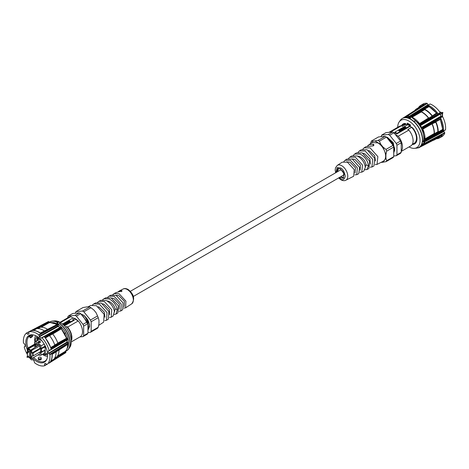 <?xml version="1.0" encoding="UTF-8"?>
<svg xmlns="http://www.w3.org/2000/svg" width="469" height="469" viewBox="0 0 469 469"><rect width="100%" height="100%" fill="white"/><g stroke="black" fill="none" stroke-linecap="round" stroke-linejoin="round"><path stroke-width="0.7" d="M133.372 296.443L343.074 175.371A2.978 1.724 -120 0 0 343.074 171.93A2.978 1.724 -120 0 0 340.095 170.212L130.388 291.284M442.519 116.482L442.519 113.205L440.409 111.985M418.424 107.718A18.778 10.84 60 0 1 420.359 105.648A18.778 10.84 60 0 1 420.57 105.507A18.783 10.846 60 0 1 420.599 105.49A18.783 10.846 60 0 1 420.705 105.425L422.786 104.165A18.83 10.875 60 0 1 426.989 103.239L428.349 105.021M441.13 116.066L421.602 127.398L420.482 125.522L420.799 124.402L438.181 114.219L438.087 113.832A18.783 10.846 60 0 0 430.208 106.287A18.783 10.846 60 0 0 428.086 105.261L430.184 103.995A18.83 10.875 60 0 1 432.318 105.033A18.83 10.875 60 0 1 440.221 112.601L440.045 114.243L441.13 116.066L442.337 116.382L440.209 117.613L440.502 117.871A18.783 10.846 60 0 1 443.404 130.951L445.55 129.766A18.83 10.875 60 0 0 442.63 116.64L442.337 116.382M445.345 129.901L425.582 140.512L425.641 139.668L425.829 140.09L425.33 140.061L424.498 138.859L422.428 128.629L422.862 128.793L432.137 123.822L422.839 129.151L423.179 128.594L422.751 128.43L440.878 118.727A18.778 10.84 60 0 1 443.434 130.235L425.829 140.09A17.98 10.377 60 0 1 425.799 140.389M443.903 130.769L443.885 131.502L444.682 132.663L442.543 133.847L442.625 134.234A18.783 10.846 60 0 1 439.482 137.956A18.783 10.846 60 0 1 439.377 138.009A18.783 10.846 60 0 1 439.359 138.021M439.482 137.956L441.616 136.784A18.83 10.875 60 0 0 444.77 133.049L444.682 132.663M444.77 133.049L425.049 143.537L424.568 143.438L424.955 143.127L425.049 143.537A17.98 10.377 60 0 1 424.949 143.772L442.343 134.814A18.778 10.84 60 0 1 439.347 138.027A18.778 10.84 60 0 1 439.119 138.144A18.778 10.84 60 0 1 436.358 138.777M443.797 131.132L424.082 141.732L424.568 140.137M442.63 116.64L423.02 127.873L422.581 128.084L422.716 127.615L423.02 127.873A17.98 10.377 60 0 1 423.19 128.225L423.179 128.594L440.502 119.284L440.878 118.727M439.969 113.873L420.417 125.135L419.937 125.024L420.072 125.798L440.045 114.243M427.88 105.39L411.137 115.802A17.98 10.377 60 0 1 411.407 115.907L411.688 116.277L411.202 116.359L411.407 115.907L428.713 105.554A18.778 10.84 60 0 1 430.179 106.305A18.778 10.84 60 0 1 437.518 113.093L420.488 123.687A17.98 10.377 60 0 1 420.711 124.004L420.799 124.402L420.318 124.291L420.711 124.004L440.221 112.601M410.791 117.068L409.203 116.781L428.209 104.997M420.705 105.425A18.783 10.846 60 0 1 424.891 104.505L426.989 103.239M432.905 140.436L418.624 147.805M424.404 139.932L423.953 140.155L425.307 140.354M443.885 131.502L424.193 142.119L423.595 141.644L423.806 142.435L424.193 142.119L424.955 143.127L442.543 133.847M441.417 116.3L421.907 127.632L421.168 127.632L421.778 128.107L421.907 127.632L422.716 127.615L440.209 117.613M438.181 114.219L440.309 112.982M420.599 105.49L420.57 105.507A18.778 10.84 60 0 1 424.263 104.499L407.825 115.057A17.98 10.377 60 0 1 408.077 115.075L424.891 104.505L425.195 104.751L408.393 115.345L407.936 115.538L408.077 115.075L408.915 116.505L408.458 116.699L409.044 117.244L408.915 116.505L427.927 104.751M410.891 116.974L410.498 117.59L410.891 116.974M425.195 104.751L427.282 103.491M403.094 118.053L404.507 117.144M404.63 117.062L412.685 111.886M419.937 125.024L420.16 123.535L420.488 123.687L419.778 124.185L419.139 123.904L411.331 116.945L421.045 111.558L421.303 111.921L412.087 117.221L411.688 116.277L428.637 106.123L428.713 105.554M408.083 115.075L407.69 115.327L407.567 116.646L404.301 117.69M420.664 146.023L423.448 143.28L424.169 143.414M432.283 140.553L418.512 147.864M442.343 134.814L441.704 134.996L442.343 134.814M424.949 143.772L424.656 143.778M443.434 130.235L442.888 130.024L425.641 139.668L425.002 138.877L434.188 133.53A16.966 9.796 -120 0 0 432.113 124.168M440.315 119.413L442.888 130.024M437.518 113.093L420.16 123.535L420.095 123.98M428.637 106.123L436.709 113.252M411.155 115.808L410.932 116.253L411.137 115.802M424.263 104.499L423.806 104.98L424.263 104.499M422.381 129.344L422.839 129.151A16.743 9.667 -120 0 1 425.002 138.877L424.498 138.859M424.885 139.674L434.611 134.128L434.417 133.724L437.853 131.725L438.046 132.129L434.611 134.128M423.448 143.28L424.211 143.397M407.567 116.646L407.731 116.16M407.825 115.913L407.696 116.177A16.743 9.667 -120 0 0 404.7 117.021A16.743 9.667 -120 0 0 403.639 117.854L407.602 115.263M408.458 116.699L407.667 115.339M411.331 116.945L410.932 115.949M411.864 117.666L412.087 117.221A16.743 9.667 60 0 1 413.171 117.789A16.743 9.667 -120 0 1 419.526 123.593L428.461 118.053A16.966 9.796 -120 0 0 422.2 112.396A16.966 9.796 60 0 0 421.303 111.921M419.139 123.904L420.16 123.535L419.778 124.185M436.61 137.804A17.886 10.33 60 0 1 434.405 139.856A17.886 10.33 60 0 1 431.996 140.589L431.767 140.718M434.405 139.856L438.673 137.511A17.992 10.388 -120 0 0 440.725 135.682M442.701 129.931L438.409 132.434L438.216 132.035L442.507 129.532A17.992 10.388 -120 0 0 440.327 119.724M438.046 132.129L438.409 132.434M442.636 129.872L442.507 129.532M432.301 123.716L435.765 121.858L435.736 122.21L432.137 123.822M428.654 106.422L428.883 106.692L424.58 109.171L424.316 108.808L428.631 106.334M436.651 113.275L436.387 113.123A17.992 10.388 -120 0 0 429.786 107.178A17.992 10.388 -120 0 0 428.883 106.692M420.974 111.259L424.422 109.283L424.685 109.64L421.238 111.622L420.974 111.259L421.045 111.558M424.316 108.808L424.422 109.283M422.458 105.631A17.992 10.388 -120 0 0 420.681 106.352L416.519 108.878A17.886 10.33 60 0 1 418.635 108.087M420.189 146.521A16.743 9.667 -120 0 0 421.438 146.017L430.577 140.999A16.966 9.796 -120 0 0 431.24 140.571M423.97 143.362L423.923 143.391A16.743 9.667 -120 0 1 421.438 146.017L420.177 146.527M414.004 121.524L415.37 120.738A15.5 8.952 60 0 1 423.372 141.357L422.452 141.89M406.547 117.643A15.5 8.952 60 0 1 410.393 117.866L410.393 118.944M434.188 133.53L434.382 133.929M435.994 122.046A17.886 10.33 60 0 1 438.216 132.035M428.942 118.082L432.277 116.007M432.535 115.849L436.387 113.123M428.461 118.053L428.777 118.188M424.58 109.171A17.886 10.33 -120 0 1 425.571 109.699A17.886 10.33 60 0 1 432.219 115.714M414.678 110.59A17.886 10.33 60 0 1 416.519 108.878M434.417 133.724A17.289 9.984 -120 0 0 432.271 124.068M428.883 141.925A17.289 9.984 -120 0 0 430.735 141.28A17.289 9.984 -120 0 0 432.312 140.02M414.104 110.995A17.289 9.984 -120 0 0 413.447 111.335A17.289 9.984 -120 0 0 412.609 111.956M428.625 117.948A17.289 9.984 -120 0 0 422.2 112.132A17.289 9.984 -120 0 0 421.238 111.622M409.378 118.452L410.393 117.866M430.735 141.28L434.147 139.41A17.376 10.031 -120 0 0 435.525 138.367M437.853 131.725A17.376 10.031 -120 0 0 435.736 122.21M431.961 115.878A17.376 10.031 -120 0 0 425.571 110.115A17.376 10.031 60 0 0 424.685 109.64M402.373 118.423A16.696 9.638 60 0 1 402.478 118.358A16.696 9.638 60 0 1 415.341 122.831A16.696 9.638 60 0 1 422.628 139.633A16.696 9.638 60 0 1 419.169 147.272A16.696 9.638 60 0 1 419.063 147.33M397.706 127.31A15.799 9.122 60 0 1 399.207 121.893L400.397 120.205A16.696 9.638 60 0 1 402.267 118.481A16.696 9.638 60 0 1 415.129 122.954A16.696 9.638 60 0 1 422.417 139.75A16.696 9.638 60 0 1 418.958 147.395A16.696 9.638 60 0 1 416.531 148.145L414.479 148.339A15.799 9.122 60 0 1 409.032 146.932M399.207 121.893A15.799 9.122 60 0 1 411.776 123.154A15.799 9.122 60 0 1 420.048 140.389A15.799 9.122 60 0 1 414.479 148.339M412.439 144.276L412.726 144.44A11.508 6.642 -120 0 0 414.631 143.907A11.508 6.642 -120 0 0 417.011 138.636A11.508 6.642 -120 0 0 412.726 127.89L410.434 126.566L410.434 124.912L407.315 123.107L407.315 124.766L405.023 123.441A11.508 6.642 -120 0 0 403.123 123.974A11.508 6.642 -120 0 0 401.441 125.833M412.726 144.44L413.089 144.229M408.112 124.326L407.315 124.766M407.532 124.643L407.532 123.236L407.532 124.643M410.434 124.912L410.064 125.123L408.112 123.998L408.47 123.775M412.702 127.873L412.632 127.914A11.326 6.543 60 0 1 414.555 143.743A11.326 6.543 60 0 1 412.632 144.27L412.544 144.218M396.71 134.005L410.287 126.167L407.754 124.707L395.021 132.059L397.132 133.272L396.71 134.005L394.599 132.786L395.021 132.059M391.134 132.147L390.736 131.918L401.358 125.78L402.373 126.372L406.172 124.179L405.222 123.552M401.23 151.434L410.762 145.929A11.326 6.543 -120 0 0 408.839 130.101L398.216 136.239L395.437 134.632M408.839 130.101L407.825 129.514L411.618 127.322A10.734 6.197 60 0 1 414.262 143.227L412.28 144.37M412.632 127.914L411.618 127.322M401.716 125.68A11.326 6.543 60 0 1 403.229 124.121A11.326 6.543 60 0 1 405.152 123.593M408.112 123.998L408.112 124.783L410.064 125.909L410.064 125.123M410.064 125.909L410.434 125.903M397.132 133.272L409.865 125.921M406.172 124.179A10.734 6.197 -120 0 0 403.528 124.637L401.452 125.833M401.358 125.78A11.326 6.543 -120 0 0 399.436 126.308L388.994 132.34A11.326 6.543 60 0 1 390.736 131.918M398.216 136.239A11.326 6.543 60 0 1 401.23 151.124M399.055 130.939L400.643 130.951L400.637 130.03L399.043 130.03L399.055 130.939L399.043 130.03L399.488 130.112M400.643 130.951L400.637 130.03L400.948 130.611M403.932 129.004L402.66 127.99L402.39 128.143L403.381 128.717L401.452 128.682L402.971 129.561L403.246 129.403L402.244 128.828L403.932 129.004M405.392 127.715L406.037 127.838L406.048 127.38L404.671 127.263L405.239 126.823L404.436 126.917L404.413 127.427L405.791 127.55L405.392 127.937L405.791 127.55M405.134 127.298L404.671 127.504L404.7 127.076M404.448 128.705L405.269 128.236L403.75 127.357L402.935 127.832L404.161 127.908L403.616 128.225L404.43 128.066L404.448 128.705M402.349 129.919L402.619 129.761L401.106 128.887L400.831 129.045L401.54 129.456L400.004 129.52L401.446 129.667L401.575 130.364L401.816 129.614L402.349 129.919M398.738 130.599L399.043 130.271M400.215 130.118L400.637 130.276M402.66 127.99L403.967 128.987M403.035 129.526L401.699 128.541M404.436 127.158L405.239 127.07M403.75 127.357L405.058 128.354M404.389 128.67L404.724 128.236M403.827 128.348L404.161 127.908M403.141 127.949L403.75 127.603M401.106 128.887L402.408 129.884M401.88 130.194L401.816 129.614M401.23 142.728L396.95 145.202L396.95 154.799L396.282 155.749L400.561 153.275L401.23 152.325L401.23 142.728L400.561 141.011L393.954 132.786L392.617 132.018L386.01 132.604L381.725 135.078L388.338 134.486L392.617 132.018M400.362 130.189L400.374 130.792L399.33 130.787L399.318 130.189L400.362 130.189L400.221 131.103M399.494 131.097L399.318 130.189M393.954 132.786L389.669 135.26L396.282 143.485L400.561 141.011M381.057 136.708L381.725 135.078M396.282 155.749L393.737 155.978M396.95 154.799L401.23 152.325M394.599 150.948L393.321 142.775L387.371 137.294L386.474 137.136M388.338 134.486L389.669 135.26M396.282 143.485L396.95 145.202M386.491 137.153L387.371 137.294M393.737 152.958L394.693 149.547L394.464 147.647L390.009 140.043L387.423 138.32M387.558 138.484L387.875 138.648C391.873 141.28 394.112 144.939 394.593 149.605L393.737 152.894M394.552 148.163L389.604 139.709M371.77 142.881L372.919 141.245L371.436 141.017L378.512 136.936L385.125 136.344L386.456 137.112L393.069 145.337L393.737 147.061L393.737 156.652L393.069 157.602L385.993 161.688L380.81 162.497M372.919 141.245L378.049 140.43L385.125 136.344M370.369 143.795L371.436 141.017M393.737 147.061L386.661 151.141L385.917 154.541L385.917 158.2L386.661 160.738L393.737 156.652M386.456 137.112L379.38 141.198L380.869 144.393L383.026 147.084L385.993 149.423L393.069 145.337M378.049 140.43L379.38 141.198M375.083 141.058L380.869 144.393M383.026 147.084L384.621 151.188C383.085 147.459 380.869 144.704 377.973 142.922L372.38 142.488L368.898 144.757L373.236 144.159L373.969 144.974L373.347 145.83L366.002 146.65L364.132 147.864L370.094 147.876L377.873 156.617L377.035 164.414L375.177 164.66M377.035 164.414L383.226 161.272L384.621 160.046L383.026 162.315M385.917 158.2L384.621 160.046C385.987 157.883 385.987 154.928 384.621 151.188L385.917 154.541M385.993 161.688L386.661 160.738M386.661 151.141L385.993 149.423M367.614 145.982L368.898 144.757M373.183 145.923L373.236 144.159M353.327 155.333L354.599 154.084L360.239 154.072C365.081 156.892 367.813 160.808 368.452 165.827L366.881 169.561L364.993 169.755M358.087 152.22L359.365 150.977L365.163 150.971L372.744 159.437L371.958 166.987L370.088 167.204M362.854 149.101L364.132 147.864M375.505 161.008L374.614 155.737L369.531 150.912L368.599 150.596M370.416 164.144L369.894 158.88L364.642 153.738L363.012 153.287M365.304 167.193L365.99 164.824C365.439 161.301 363.358 158.545 359.752 156.558L357.495 156.071M371.958 166.987L373.945 165.979L374.754 158.329L367.098 149.758L361.236 149.758L359.365 150.977M366.881 169.561L368.869 168.553L369.625 161.148L362.168 152.859L356.469 152.865L354.599 154.084M361.804 172.135L363.792 171.126L365.322 167.468C364.689 162.555 361.998 158.715 357.243 155.954L351.703 155.978L349.833 157.191L355.314 157.168L362.484 165.076L361.804 172.135L359.905 172.293M343.806 161.565L345.067 160.304L350.39 160.263L357.355 167.89L356.727 174.703L354.804 174.837M348.567 158.452L349.833 157.191M360.18 170.177L360.38 165.047L354.869 159.378L352.049 158.932M355.045 173.143L355.496 167.867L349.985 162.198L346.661 161.864M356.727 174.703L358.721 173.7L359.623 167.48L352.319 159.05L346.937 159.085L345.067 160.304M353.644 176.268L354.236 169.608L347.394 162.145L342.171 162.192L337.305 165.369A8.571 4.948 60 0 1 341.719 165.709A8.571 4.948 60 0 1 347.359 173.389A8.571 4.948 60 0 1 345.87 180.207L353.644 176.268M336.678 172.182L337.733 168.635L340.494 168.904L344.129 173.858L343.255 178.208L340.494 177.933L339.656 177.346M338.331 168.412L337.768 171.554M340.746 176.719L343.748 177.798M439.705 111.88A5.03 2.908 60 0 1 441.347 112.935M442.285 116.382L441.868 116.341M440.338 114.712L442.285 113.281A5.212 3.007 60 0 0 442.185 113.164L441.757 112.841L440.162 113.369M442.285 113.592L442.285 116.101M439.652 111.81A4.796 2.767 60 0 1 441.552 112.888M442.285 113.434A5.687 3.283 -120 0 0 441.757 112.841M27.36 351.996L27.378 350.413L29.465 351.674L29.465 357.753L28.07 357.026M28.609 356.71L28.193 355.989M28.609 352.231L28.193 351.51M26.997 352.442L27.501 352.483L27.36 356.475M47.445 353.075L45.188 354.376L45.188 350.613L44.819 350.402L44.819 352.946L40.973 355.168A7.246 4.18 60 0 1 38.188 354.84M43.418 353.755L44.713 354.5A9.122 5.265 -120 0 0 45.188 354.376M39.302 338.126L39.302 338.917L38.042 338.184L38.827 337.733M44.485 346.456L45.276 346.913L41.395 348.725L41.395 351.891L45.188 350.126L45.188 346.966M45.188 350.126L45.188 350.613M44.819 345.161L44.819 346.263L45.188 346.48L45.188 345.882M45.188 346.48L45.276 346.913M38.042 338.184L38.042 340.23M34.565 344.176L34.565 342.235L38.411 340.019A7.246 4.18 60 0 1 41.805 340.682M42.491 354.288L43.054 354.617L43.054 353.966M43.98 354.077L43.054 354.617M44.209 344.07L40.973 345.934L40.973 348.485L44.819 346.263M38.487 341.479L40.522 341.924L40.176 342.452C38.522 342.669 37.96 342.347 38.487 341.479L38.136 341.924M34.565 342.235A7.246 4.18 60 0 1 40.973 345.934M44.819 350.402L40.973 352.624L40.973 355.168M40.78 348.59L40.193 348.25L31.757 353.116L32.695 353.116A0.598 0.346 0 0 0 33.111 353.016L40.78 348.59L40.78 351.51L41.395 351.891M41.395 348.725L40.299 348.315M35.626 343.56L35.626 343.525A5.698 3.289 60 0 1 37.772 344.047A5.698 3.289 60 0 1 39.912 345.999L39.912 347.869L40.973 348.485M38.147 341.989A1.19 0.686 180 0 1 38.487 341.573A1.19 0.686 180 0 1 40.176 341.573A1.19 0.686 0 0 1 40.516 341.995M40.973 352.624L39.918 352.008L39.912 353.878A5.698 3.289 60 0 1 39.83 353.89M44.819 350.302L45.276 350.566M40.088 342.499A0.774 0.446 0 0 0 40.105 342.399A0.774 0.446 0 0 0 39.877 342.083A0.774 0.446 180 0 0 39.033 341.983A0.774 0.446 180 0 0 38.558 342.399A0.774 0.446 180 0 1 38.558 342.399M47.023 358.756A14.797 8.542 60 0 1 44.825 361.212A14.797 8.542 60 0 1 37.426 360.479A14.797 8.542 60 0 1 33.633 357.466M38.229 358.662L38.569 359.817C40.879 360.163 41.659 359.711 40.914 358.463M27.935 348.004A14.797 8.542 60 0 1 30.028 335.581A14.797 8.542 60 0 1 33.252 334.907M31.206 335.089L29.512 336.461L29.524 336.906L31.376 335.218L31.851 335.288M41.26 357.999L41.26 358.967L38.675 359.623A1.513 0.874 0 0 0 38.675 359.623L38.229 357.999A1.513 0.874 180 0 1 39.167 357.196A1.513 0.874 180 0 1 40.815 357.384A1.513 0.874 180 0 1 41.26 357.999A1.513 0.874 180 0 1 40.322 358.808A1.513 0.874 180 0 1 38.675 358.621A1.513 0.874 180 0 1 38.229 357.999M27.507 350.308A15.407 8.893 60 0 1 32.795 334.831A15.407 8.893 60 0 1 36.682 336.244A15.407 8.893 60 0 1 46.859 359.184A15.407 8.893 60 0 1 36.682 361.4A15.407 8.893 60 0 1 32.56 358.087M32.713 335.898A1.513 0.322 -38.8 0 1 32.25 336.636A1.513 0.322 -38.8 0 1 31.001 337.604A1.513 0.322 -38.8 0 1 30.356 337.791A1.513 0.322 -38.8 0 1 30.825 337.053A1.513 0.322 -38.8 0 1 32.068 336.085A1.513 0.322 -38.8 0 1 32.713 335.898L32.009 334.807M66.745 340.101L67.108 342.048L68.228 343.038L49.708 354.371L48.518 353.245L48.16 351.351L67.718 339.415A17.98 10.377 -120 0 0 67.612 339.064L67.319 338.718L67.612 339.064L50.98 348.461A18.778 10.84 -120 0 0 44.737 337.281L61.175 327.532A17.98 10.377 -120 0 0 60.923 327.256L41.073 338.231L39.349 336.836L38.816 334.878A18.83 10.875 -120 0 0 28.779 331.888L28.955 333.735L27.87 334.303L26.663 333.23L28.498 331.976L45.98 322.807M46.443 322.877L26.37 333.142A18.83 10.875 -120 0 0 23.45 342.903L24.851 344.404L25.203 346.298L24.318 346.802L25.162 346.538M24.23 347.089L24.318 346.802L24.23 347.089A18.83 10.875 -120 0 0 27.36 354.417M29.576 357.724A18.83 10.875 -120 0 0 31.359 359.84L31.652 359.934L31.359 359.84M31.64 359.94L32.502 359.43L31.652 359.934L32.578 359.494L34.02 360.813L34.548 362.772A18.83 10.875 -120 0 0 36.682 364.202A18.83 10.875 -120 0 0 44.59 365.761L46.753 364.214L44.678 365.48L44.408 363.909L45.499 363.34L46.707 364.419M45.675 363.352L44.408 363.909M47 364.501L46.982 364.513A18.83 10.875 -120 0 0 49.919 354.746L49.708 354.371M48.952 350.876L48.248 351.082M49.134 350.56L51.203 349.329A18.783 10.846 -120 0 0 44.109 336.625L42.011 337.803A18.83 10.875 -120 0 1 49.134 350.56M41.718 337.715L42.011 337.803L41.718 337.715M41.073 338.231L50.505 332.791M28.691 332.169L30.913 330.715A18.783 10.846 -120 0 1 40.914 333.694L57.863 324.448L58.068 324.853L57.863 324.448A17.98 10.377 -120 0 0 57.593 324.249L40.287 333.195A18.778 10.84 -120 0 0 31.482 330.575L48.512 321.541L48.84 321.769L48.512 321.541A17.98 10.377 -120 0 0 48.289 321.599L30.819 331.003M29.031 333.658L27.583 334.215L28.984 333.723M38.816 334.878L40.914 333.694L41.12 334.075L58.068 324.853L58.314 326.307L59.798 327.667M39.349 336.836L58.478 326.289L58.215 325.779L39.156 336.472M48.723 353.597L67.507 342.405L67.208 341.907L48.518 353.245M48.782 363.153L49.081 363.241A18.783 10.846 -120 0 0 51.989 353.515L49.919 354.746M26.37 333.142L28.498 331.976M39.027 335.253L41.12 334.075M43.805 336.537L44.109 336.625L43.805 336.537M60.923 327.256L44.109 336.625M67.718 339.415L51.203 349.329M51.772 353.139L51.989 353.515L68.462 343.425L68.228 343.038L68.462 343.425A17.98 10.377 -120 0 1 68.492 343.759L68.486 343.501M65.707 352.711L49.515 362.854A18.778 10.84 -120 0 0 52.071 354.294L68.492 343.759M48.905 321.728L49.861 322.748M57.798 324.372L58.502 326.418L59.956 327.643M61.181 328.03L67.178 338.759M66.844 339.972L67.102 341.813L68.41 343.027L68.427 343.947L52.223 354.335C52.358 357.982 51.484 360.796 49.603 362.772M65.537 350.812L65.642 351.551L56.866 356.809M48.289 321.599L48.201 321.91L48.964 321.693L49.474 322.566L41.166 327.198M32.15 330.622L31.482 330.575L32.15 330.622L48.84 321.769L49.157 322.338L40.334 327.262M40.287 333.195L57.634 324.278M57.593 324.249L40.328 333.031C37.262 330.938 34.36 330.106 31.646 330.534M61.175 327.532L61.31 327.96L61.175 327.532M45.2 337.61L44.737 337.281L45.194 337.504L61.31 327.96L61.304 328.81L52.528 334.121M50.98 348.461L51.027 347.934L50.98 348.461M50.933 347.869L67.319 338.718L66.874 338.583L57.968 343.496M52.071 354.294L68.298 343.959M49.515 362.854L49.825 362.261L49.515 362.854M65.906 352.155L65.59 351.586M65.683 352.735L65.683 352.735A17.98 10.377 -120 0 0 65.853 352.582L65.554 351.187L65.836 352.196L49.825 362.261M65.584 351.146L65.543 351.205C67.12 349.481 67.853 347.037 67.753 343.871M49.075 350.835L67.653 339.697L67.718 338.94L66.58 338.255L61.304 328.81A16.743 9.667 60 0 1 66.58 338.255L57.611 343.208M67.143 338.665L66.598 338.102M61.433 328.857L61.269 328.277L52.475 333.67M61.257 328.13L61.328 327.503L60.642 327.157L41.729 337.703M49.638 322.543L49.474 322.566A16.743 9.667 60 0 1 55.829 324.102A16.743 9.667 -120 0 1 56.626 324.595M49.222 322.291L56.004 324.085L57.089 324.771M37.215 328.622L40.058 327.034L40.375 327.262L37.971 328.605M32.93 330.411L36.465 328.435L36.781 328.669L33.621 330.428M49.339 335.388L52.475 333.488L52.598 333.899L49.321 335.88M45.264 337.574L49.304 335.124L49.427 335.534L45.329 338.014M50.652 347.547L54.844 345.231L55.131 345.553L50.998 347.834M54.486 345.125L57.839 343.279L58.127 343.601L54.914 345.372M50.928 360.972L53.853 359.219L53.876 359.6L50.564 361.587M54.662 358.123L56.878 356.798L56.901 357.179L54.211 358.791M47.527 356.247A12.417 7.17 60 0 1 43.459 355.051A12.417 7.17 60 0 1 42.386 354.353M34.87 342.059A12.417 7.17 60 0 1 35.679 335.722M57.453 356.065L65.496 351.24A16.743 9.667 60 0 0 67.665 344.434M44.397 330.926A17.886 10.33 -120 0 0 36.781 328.669M54.844 345.231A17.886 10.33 -120 0 0 49.427 335.534M53.853 359.219A17.886 10.33 -120 0 0 56.075 351.867M59.03 349.974A17.289 9.984 60 0 1 56.878 356.798M52.598 333.899A17.289 9.984 60 0 1 57.839 343.279M40.375 327.262A17.289 9.984 60 0 1 47.521 329.308M67.143 348.49A15.5 8.952 -120 0 0 68.55 343.812M68.568 343.337A15.5 8.952 -120 0 0 68.568 343.074A15.5 8.952 -120 0 0 68.099 339.122L67.812 339.286M64.575 333.307L65.607 332.714A15.5 8.952 -120 0 0 52.206 322.613M64.687 333.242L65.091 334.286M67.747 339.058L68.075 339.028M47.557 354.318L47.539 354.329A10.195 5.886 60 0 1 47.539 354.329A10.195 5.886 60 0 1 43.511 354.347M36.523 341.11L35.281 340.394A10.195 5.886 60 0 1 35.433 339.503A10.195 5.886 60 0 1 37.344 336.672A10.195 5.886 60 0 1 37.362 336.66L37.344 336.672M65.554 351.316A16.696 9.638 -120 0 0 66.522 350.871A16.696 9.638 -120 0 0 69.981 343.232A16.696 9.638 -120 0 0 59.44 323.592L58.707 324.015L57.025 323.041L56.913 322.133A16.696 9.638 -120 0 0 49.831 321.957A16.696 9.638 -120 0 0 49.304 322.303M65.607 332.714A15.5 8.952 60 0 1 68.099 339.122M47.463 353.227A9.239 5.335 60 0 1 47.064 353.503A9.239 5.335 60 0 1 46.073 353.866M37.004 340.828L37.004 338.178A9.239 5.335 60 0 1 37.819 337.498A9.239 5.335 60 0 1 38.259 337.287M47.428 353.257A9.239 5.335 60 0 1 46.836 353.427M37.766 340.388L37.766 337.733A9.239 5.335 60 0 1 38.218 337.305M56.913 322.133L57.124 322.01A16.696 9.638 -120 0 0 52.469 321.083A16.696 9.638 -120 0 0 50.042 321.834A16.696 9.638 -120 0 0 49.937 321.898M57.025 323.041L58.801 322.015L60.489 322.989L59.44 323.592M66.627 350.812A16.696 9.638 -120 0 0 66.733 350.753A16.696 9.638 -120 0 0 68.603 349.024A16.696 9.638 -120 0 0 70.192 343.109A16.696 9.638 -120 0 0 59.651 323.469M37.766 337.733L37.004 338.178M68.603 349.024L69.793 347.341A15.799 9.122 -120 0 0 71.294 341.743A15.799 9.122 -120 0 0 65.701 327.333A15.799 9.122 -120 0 0 54.521 320.896L52.469 321.083M57.124 322.01L58.801 322.015M64.411 325.855L74.401 320.087L71.868 318.627L62.483 324.044M71.177 339.796A10.734 6.197 -120 0 0 66.627 326.506L65.537 327.133M66.627 326.506L67.642 327.092A11.326 6.543 60 0 1 71.276 340.975M60.466 322.596L70.784 316.639L78.264 320.96L67.642 327.092M70.784 316.639A11.326 6.543 -120 0 0 68.861 317.167L59.968 322.303M71.294 341.919L80.187 336.789A11.326 6.543 -120 0 0 78.264 320.96M64.112 325.539L73.979 319.846M73.24 318.052L75.275 318.639L78.012 320.814M68.363 321.869L68.357 320.948L69.945 320.96L69.957 321.869L68.363 321.869L68.357 320.948L68.779 321.042M69.506 321.042L69.945 320.96L69.957 321.869M67.302 323.358L65.619 323.182L66.61 323.757L66.34 323.915L64.822 323.035L66.756 323.077L65.754 322.496L66.029 322.338L67.302 323.358M64.329 324.636L62.952 324.519L62.963 324.067L63.626 323.962L63.209 324.355L64.587 324.472L64.564 324.982L63.761 325.076L64.329 324.8M62.952 324.519L62.963 324.067L63.626 324.208M63.233 324.226L63.309 324.624M64.077 324.36L64.587 324.472L64.564 324.982M65.25 324.226L65.795 323.915L66.065 324.067L65.25 324.542L63.731 323.663L64.552 323.194L64.57 323.833L65.384 323.674L64.839 323.991L65.25 324.472L65.859 324.19M68.667 322.566L67.46 322.443L68.169 322.86L67.894 323.012L66.381 322.139L67.184 322.291L67.425 321.535L67.554 322.232L68.667 322.566M73.158 318.005L75.275 318.639M80.006 336.889L82.99 336.625L83.658 335.675L83.658 326.078L82.99 324.36L76.383 316.135L75.046 315.361L68.439 315.954L67.77 316.903L67.77 317.794M69.945 321.206L70.262 321.541M68.046 321.529L68.357 321.195M65.619 323.182L66.399 323.88M66.029 322.338L67.337 323.34M65.068 322.895L65.619 323.194M63.854 325.099L64.329 324.882M64.587 324.718L64.564 325.228M62.952 324.759L62.963 324.308M64.839 323.991L65.25 324.472M64.57 323.833L65.115 323.762M64.276 323.663L64.57 324.079M63.942 323.786L64.552 323.44M67.46 322.443L67.958 322.977M67.554 322.232L67.425 321.535M67.12 321.951L67.425 321.775M67.184 322.291L66.651 321.98M83.658 335.675L87.943 333.201L87.275 334.151L82.99 336.625M75.046 315.361L79.331 312.893L72.718 313.48L68.439 315.954M82.99 324.36L87.275 321.886L80.662 313.661L76.383 316.135M87.943 333.201L87.943 323.604L83.658 326.078M69.67 321.118L69.682 321.957L69.67 321.359L69.682 321.957L69.23 322.08L68.638 321.957L68.626 321.113L69.67 321.118L69.682 321.716L69.23 321.84L68.638 321.711L68.626 321.113M80.662 313.661L79.331 312.893M87.943 323.604L87.275 321.886M83.353 316.528L88.289 324.97L83.353 316.528L82.397 315.813M84.608 315.913L89.503 324.489M81.008 314.083L82.796 314.781C86.794 317.419 89.034 321.072 89.515 325.744L88.342 329.39L89.591 326.494L89.473 324.319L84.52 315.836L80.932 313.99M87.943 329.045L88.289 324.97M82.62 316.1L87.123 321.693M87.943 323.909L88.336 326.424L87.943 328.88M88.342 329.39L87.943 329.678M87.943 332.527L90.488 332.298L91.156 331.349L91.156 321.752L90.488 320.028L83.875 311.809L82.544 311.035L75.931 311.627L75.263 313.257M82.544 311.035L89.62 306.955L88.131 306.72L83.007 307.541L75.931 311.627M90.488 320.028L97.564 315.948L96.081 312.747L93.917 310.062L90.951 307.723L83.875 311.809M91.156 331.349L98.232 327.262L98.971 323.868L98.971 320.204L98.232 317.665L91.156 321.752M98.232 327.262L97.564 328.212L90.488 332.298M89.62 306.955L90.951 307.723M97.564 315.948L98.232 317.665M98.631 325.433L103.626 322.174L104.141 314.318L96.444 305.735L90.752 305.436L88.19 306.732M111.294 317.173L113.158 315.954L114.401 311.404C113.41 306.697 110.713 303.085 106.299 300.553L100.899 300.289L98.912 301.297L104.37 301.573L111.739 309.722L111.294 317.173L109.517 317.548M106.527 320.28L108.392 319.061L108.867 311.463L101.374 303.144L95.823 302.863L93.835 303.871L99.44 304.164L107.014 312.583L106.527 320.28L104.763 320.679M92.457 304.938L93.835 303.871M104.98 317.267L104.2 312.002L99.047 307.072L98.25 306.796M97.534 302.37L98.912 301.297M102.617 299.802L103.989 298.724L109.295 298.982C113.633 301.456 116.289 304.997 117.262 309.61L116.06 314.066L114.266 314.412M114.477 312.02L115.098 308.889C114.26 305.583 112.214 303.068 108.955 301.356L106.926 300.875M109.74 314.681L109.312 309.434L104.001 304.217L102.559 303.795M117.854 292.111L119.214 291.003L121.36 290.54L122.075 290.968L116.13 292.568L114.137 293.576L119.144 293.799L125.915 301.145L125.592 307.846L123.763 308.127M120.826 310.953L122.69 309.733L123.042 302.88L116.148 295.376L111.053 295.142L109.066 296.15L114.219 296.39L121.231 304.1L120.826 310.953L119.015 311.269M116.06 314.066L117.924 312.846L118.317 305.741L111.223 297.962L105.976 297.715L103.989 298.724M107.694 297.24L109.066 296.15M112.777 294.673L114.137 293.576M121.36 290.54L121.489 291.689M123.922 306.579L124.244 306.398L124.391 301.297L118.868 295.634L115.825 295.23M119.202 309.306L119.431 304.158L113.908 298.495L111.352 298.026M40.78 351.51L33.111 355.936A0.598 0.346 180 0 1 32.695 356.035L31.757 356.035L31.757 358.551L30.919 358.375L30.919 350.783L39.859 345.929M30.637 357.988A5.03 2.908 -120 0 0 30.819 358.023L30.462 357.976A4.796 2.767 -120 0 0 30.819 357.994L30.819 358.375A5.212 3.007 -120 0 0 30.919 358.375M33.428 345.94L29.295 348.326L29.295 347.758L33.909 345.096L33.428 345.94A5.03 2.908 60 0 1 35.497 347.001M30.895 350.431A5.03 2.908 -120 0 0 28.064 348.86L29.295 348.326M36.846 346.222A5.03 2.908 -120 0 0 35.826 345.518L35.31 345.254A5.687 3.283 -120 0 0 34.29 344.873L36.523 343.589A5.687 3.283 60 0 1 38.968 344.996L36.734 346.286A5.687 3.283 -120 0 0 35.31 345.254M36.523 343.589L36.043 344.428A5.03 2.908 60 0 1 38.112 345.495M36.043 344.428L34.929 345.073M31.757 353.116L31.757 350.607M30.919 350.783A5.212 3.007 -120 0 0 30.819 350.665L30.819 351.046A4.796 2.767 -120 0 0 27.694 349.241L28.064 348.86M29.594 357.712A4.796 2.767 -120 0 0 30.462 357.976M27.976 350.073L27.976 349.405L30.538 350.882L30.538 357.829L29.957 357.501M31.593 358.609A5.687 3.283 60 0 1 31.065 358.597L30.819 358.375M30.819 350.665L31.065 349.95A5.687 3.283 60 0 1 31.593 350.548M39.912 353.843L31.757 358.551M27.694 349.241L28.122 348.25L29.295 347.758M33.909 345.096A5.687 3.283 60 0 1 36.353 346.509L31.065 349.95M27.507 350.337L27.507 348.866A5.212 3.007 60 0 1 27.694 348.866M27.507 348.866L27.507 348.25A5.687 3.283 60 0 1 28.122 348.25M35.714 343.513L27.507 348.25M423.953 140.155L423.595 141.644M420.072 125.798L421.168 127.632M409.044 117.244L410.498 117.59M410.932 116.253L410.891 117.273M424.023 143.285L424.568 143.438L423.806 142.435M422.428 128.629L422.581 128.084L421.778 128.107M441.071 135.506L437.331 138.249M419.374 107.143L422.886 105.355M422.827 127.65L422.581 128.084M411.442 115.925L411.202 116.359M408.182 115.104L407.936 115.538M365.99 164.824L368.452 165.827M335.974 172.586L337.123 167.562L340.564 167.943C342.821 168.975 344.387 171.736 345.272 176.221C344.34 179.639 342.745 180.547 340.494 178.935L338.952 177.751M442.724 113.135L442.314 112.431M442.842 113.047L442.431 112.378M442.929 112.789L442.677 112.449M30.538 357.132L29.465 357.753L30.538 357.132M30.538 350.906L29.4 351.562M29.465 351.674L30.538 351.058M27.425 350.419L28.58 349.757M59.956 327.749L58.502 326.418M67.102 341.813L66.75 339.908M67.624 338.894L67.724 339.239M117.262 309.61L115.098 308.889M123.13 289.021C124.414 288.283 126.079 288.429 128.131 289.461C133.964 294.186 135.154 298.988 131.695 303.865A8.571 4.948 -120 0 0 132.844 296.953A8.571 4.948 -120 0 0 127.281 289.52A8.571 4.948 -120 0 0 123.13 289.021L119.214 291.003M27.05 356.675L27.56 356.932L27.448 357.36M26.997 356.921L27.501 356.962L27.202 357.284M28.216 355.977L26.968 357.149M27.05 352.196L27.56 352.454L27.448 352.881M28.216 351.498L27.108 352.137L27.202 352.805M33.111 355.936L33.111 353.016M32.695 353.116L32.695 356.035M445.474 129.901L425.729 140.524L424.521 140.084M410.815 117.121L410.996 115.802L430.044 104.001M432.969 140.419L418.577 147.852L417.838 147.671M439.119 138.144L436.047 138.818M442.167 134.937L424.891 143.842L423.976 143.332M436.856 113.164L420.16 123.535M424.099 104.575L407.749 115.081L407.76 116.16M420.359 105.648L418.366 107.753M412.831 111.769L402.953 118.112M413.447 111.335L415.628 110.016M414.555 143.743L415.552 143.168M403.229 124.121L404.225 123.546M337.305 165.369L335.499 167.808L335.188 170.112L335.628 172.785M338.612 177.95L340.869 179.768C342.903 180.799 344.568 180.946 345.87 180.207M441.81 112.712L442.759 112.425L442.519 113.264M29.447 357.794L30.538 357.167M27.378 350.413L28.55 349.739M30.356 337.791L29.623 336.883M28.75 331.894L48.336 321.582M44.619 365.75L46.748 364.46M25.203 346.298L24.288 346.814M51.045 347.975L45.176 337.469M131.695 303.865L125.592 307.846M28.632 356.698L27.524 357.337L26.944 357.149M28.632 352.219L27.349 352.881"/></g></svg>
